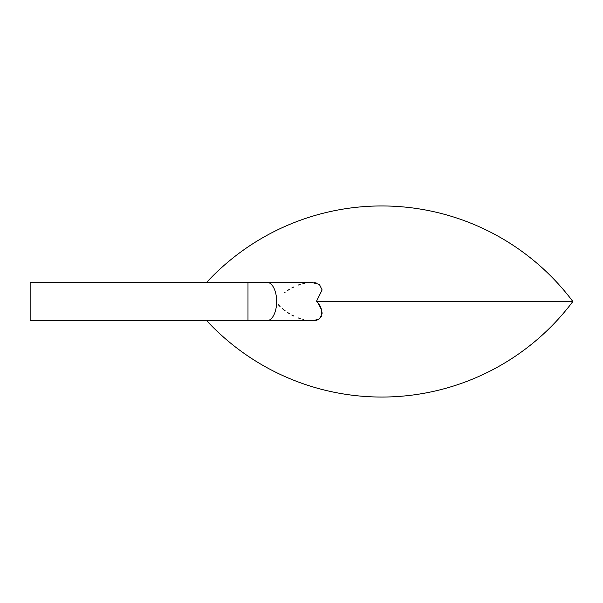 <?xml version="1.0" encoding="UTF-8"?>
<svg xmlns="http://www.w3.org/2000/svg" width="603" height="603" viewBox="0 0 603 603"><rect width="100%" height="100%" fill="white"/><g stroke="black" fill="none" stroke-linecap="round" stroke-linejoin="round"><path stroke-width="0.9" d="M247.991 320.608L247.991 282.392L30.15 282.392L30.15 320.608L311.412 320.608C323.11 322.394 325.002 308.608 316.409 301.5L572.85 301.5A238.863 238.863 0 0 0 206.618 282.392M247.991 282.392L311.412 282.392L319.356 284.367L322.108 289.915L316.409 301.5M278.337 304.734L280.048 306.505M282.151 308.427L282.739 308.924M283.199 309.309L285.136 310.809M287.578 312.505L289.493 313.703M291.822 315.022L293.759 316.002M298.372 317.977L300.271 318.64M302.902 319.409L303.324 319.522M313.409 320.525L317.841 319.469M319.763 318.324L321.512 316.123M322.1 313.575L322.002 311.917M321.474 309.799L319.469 305.661M319.409 305.563L318.686 304.462M316.191 282.958L314.05 282.543M309.769 282.445L307.756 282.634M305.043 283.086L302.902 283.591M300.271 284.36L298.372 285.023M293.759 286.998L291.822 287.978M289.493 289.297L287.578 290.495M285.136 292.191L284.051 293.02M267.106 282.392A19.108 9.558 90 0 1 276.656 301.5A19.108 9.558 90 0 1 267.106 320.608M206.618 320.608A238.863 238.863 0 0 0 572.85 301.5"/></g></svg>
